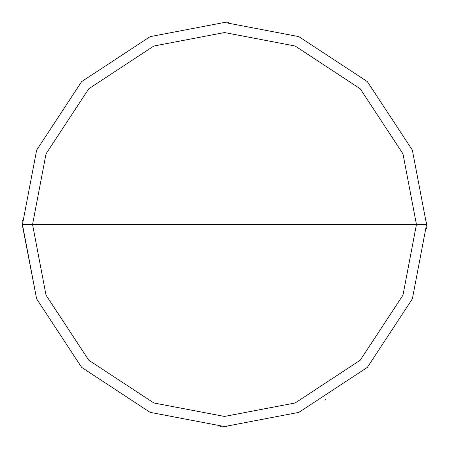 <?xml version="1.0" encoding="UTF-8"?>
<svg xmlns="http://www.w3.org/2000/svg" width="449" height="449" viewBox="0 0 449 449"><rect width="100%" height="100%" fill="white"/><g stroke="black" fill="none" stroke-linecap="round" stroke-linejoin="round"><path stroke-width="0.67" d="M224.5 224.5L416.448 224.5L402.972 295.156L360.227 360.227L295.156 402.972L224.5 416.448L153.844 402.972L88.773 360.227L46.028 295.156L32.553 224.5L426.55 224.5L412.362 150.129L367.372 81.628L298.871 36.638L224.5 22.45L150.129 36.638L81.628 81.628L36.638 150.129L22.45 224.5L32.553 224.5L46.028 153.844L88.773 88.773L153.844 46.028L224.5 32.553L295.156 46.028L360.227 88.773L402.972 153.844L416.448 224.5L402.972 153.844L360.227 88.773L295.156 46.028L224.5 32.553L153.844 46.028L88.773 88.773L46.028 153.844L32.553 224.5L224.5 224.5M22.45 224.5L36.638 298.871L81.628 367.372L150.129 412.362L224.5 426.55L298.871 412.362L367.372 367.372L412.362 298.871L426.55 224.5L412.362 150.129L367.372 81.628L298.871 36.638L224.5 22.45L150.129 36.638L81.628 81.628L36.638 150.129L22.45 224.5L32.553 224.5L46.028 295.156L88.773 360.227L153.844 402.972L224.5 416.448L295.156 402.972L360.227 360.227L402.972 295.156L416.448 224.5L426.55 224.5L412.362 298.871L367.372 367.372L298.871 412.362L224.5 426.55L150.129 412.362L81.628 367.372L36.638 298.871L22.456 225.662M324.588 400.02L325.598 399.442M426.499 228.906L426.522 227.738M426.544 223.086L426.533 221.924M426.55 224.5L426.544 223.338M228.906 22.501L227.738 22.478M22.501 220.094L22.478 221.262M220.094 426.499L221.262 426.522M225.914 426.544L227.076 426.533"/></g></svg>
